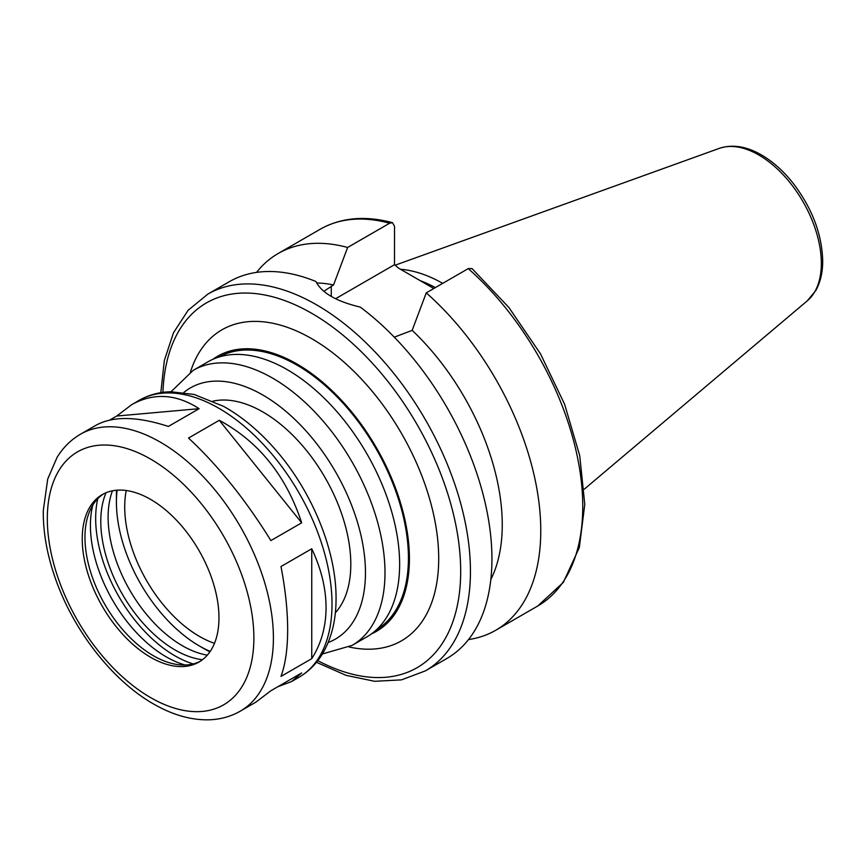 <?xml version="1.0" encoding="UTF-8"?>
<svg xmlns="http://www.w3.org/2000/svg" width="866" height="866" viewBox="0 0 866 866"><rect width="100%" height="100%" fill="white"/><g stroke="black" fill="none" stroke-linecap="round" stroke-linejoin="round"><path stroke-width="1.3" d="M240.304 711.148A159.874 92.305 -120 0 0 273.407 637.961A159.874 92.305 -120 0 0 203.629 477.079A159.874 92.305 -120 0 0 80.43 434.245C70.871 439.831 63.088 447.549 57.059 457.4L47.717 479.039L43.3 510.485C43.019 531.778 46.937 554.11 55.034 577.481C73.394 631.173 113.803 682.679 156.443 705.584C174.142 715.327 191.494 720.068 208.5 719.819C220.061 719.538 230.67 716.647 240.304 711.148L255.946 702.11L270.906 690.732L301.671 672.969L291.55 681.564L277.878 686.716M109.755 420.053L116.726 416.037L131.686 404.66C153.618 392.515 176.101 393.857 199.126 408.676L168.361 426.44C137.207 416.308 113.11 415.907 96.083 425.217L80.43 434.245M219.271 420.302C258.75 441.66 286.224 475.835 301.671 522.815L270.906 540.579C245.338 499.433 217.864 465.269 188.507 438.066L219.271 420.302L301.671 522.815M116.726 416.037L199.126 408.676M287.664 629.734C287.62 610.498 285.39 589.432 280.985 566.537L311.749 548.773C321.21 568.756 325.984 588.35 326.06 607.564C325.984 626.735 321.21 643.763 311.749 658.647L280.985 676.411C285.39 664.438 287.62 648.883 287.664 629.734M311.749 548.773L311.749 658.647M316.491 662.306L346.01 675.328L374.686 681.304L401.521 679.864L425.39 670.869L446.878 658.463A217.528 125.592 -120 0 0 491.931 558.884A217.528 125.592 -120 0 0 360.267 307.105C336.398 301.4 321.632 292.87 315.96 281.526A217.528 125.592 -120 0 0 229.349 281.688L207.862 294.094L188.139 310.266L173.471 332.782L164.313 360.602L160.827 392.688M490.827 579.527A183.007 105.663 -120 0 0 412.162 330.357L394.301 337.166M468.517 639.563A217.528 125.592 -120 0 0 495.709 630.275A217.528 125.592 -120 0 0 535.459 481.366A217.528 125.592 -120 0 0 426.256 292.86L412.162 330.357M468.246 268.612A217.528 125.592 -120 0 1 577.449 457.118A217.528 125.592 -120 0 1 537.71 606.027L563.365 582.363L579.3 547.626L584.777 504.434L579.722 455.592L564.6 404.238L540.438 353.739L508.883 307.484L472.035 268.579L468.246 268.612L426.256 292.86M323.808 291.312L333.54 284.968L347.634 247.47L389.635 223.222L392.45 222.681L394.517 226.243L394.485 264.704L335.597 298.716M394.485 264.704L398.761 268.265L433.801 288.508M347.634 247.47A217.528 125.592 -120 0 0 278.181 253.5A217.528 125.592 -120 0 0 256.542 272.4M333.54 284.968A183.007 105.663 -120 0 0 316.62 282.976M371.482 633.869A158.835 91.699 -120 0 0 376.515 631.314A158.835 91.699 -120 0 0 409.412 558.602A158.835 91.699 -120 0 0 340.078 398.761A158.835 91.699 -120 0 0 217.68 356.207A158.835 91.699 -120 0 0 212.949 359.282M376.526 629.701A157.45 90.908 -120 0 0 408.427 558.04A157.45 90.908 -120 0 0 340.165 400.07A157.45 90.908 -120 0 0 219.076 356.998M322.401 653.949L352.094 645.408L366.74 636.954A158.835 91.699 -120 0 0 399.637 564.242A158.835 91.699 -120 0 0 330.314 404.4A158.835 91.699 -120 0 0 207.916 361.847L193.259 370.302L171.013 391.746M335.337 612.814A124.303 71.77 -120 0 0 350.806 564.242A124.303 71.77 -120 0 0 303.836 447.289A124.303 71.77 -120 0 0 213.112 401.11M218.968 617.804A96.678 55.814 -120 0 0 176.761 520.509A96.678 55.814 -120 0 0 102.264 494.605A96.678 55.814 -120 0 0 102.264 606.243A96.678 55.814 -120 0 0 198.942 662.068A96.678 55.814 -120 0 0 218.968 617.804M103.649 493.858A96.678 55.814 -120 0 0 89.469 511.719A96.678 55.814 -120 0 0 104.992 604.674A96.678 55.814 -120 0 0 177.725 664.59A96.678 55.814 -120 0 0 200.284 661.245M92.814 505.105A107.211 61.897 -120 0 0 185.129 665.001M97.771 498.686A112.223 64.788 -120 0 0 193.161 663.919M106.053 492.732A104.97 60.598 -120 0 0 122.528 594.541A104.97 60.598 -120 0 0 202.46 659.719M112.45 490.805A104.97 60.598 -120 0 0 129.857 590.309A104.97 60.598 -120 0 0 207.331 655.14M116.596 490.221A124.303 71.77 -120 0 0 116.423 496.575L116.423 502.215A117.397 67.775 -120 0 0 199.429 646.004A117.397 67.775 -120 0 0 210.211 651.405M199.429 646.004L204.311 648.818A124.303 71.77 -120 0 0 209.908 651.838M117.127 490.178A117.397 67.775 -120 0 0 116.423 502.215M126.252 490.513A105.663 60.999 -120 0 0 214.487 643.33M442.71 283.355A153.477 88.613 -120 0 0 400.525 269.283M435.371 287.599A150.197 86.719 -120 0 0 420.151 280.616M291.55 681.564L298.9 677.32A159.874 92.305 -120 0 0 332.014 604.132A159.874 92.305 -120 0 0 262.225 443.24A159.874 92.305 -120 0 0 139.036 400.417L131.686 404.66M425.39 670.869A217.528 125.592 -120 0 0 470.444 571.289A217.528 125.592 -120 0 0 375.487 352.375A217.528 125.592 -120 0 0 207.862 294.094M331.277 296.41L331.277 286.267M389.635 223.222A217.528 125.592 -120 0 0 320.171 229.252C341.063 217.55 365.149 215.363 392.45 222.67M317.822 660.639A210.622 121.608 -120 0 0 460.68 571.289A210.622 121.608 -120 0 0 314.78 315.116A210.622 121.608 -120 0 0 162.938 392.374M349.171 646.999A179.554 103.66 -120 0 0 438.705 558.602A179.554 103.66 -120 0 0 330.671 351.26A179.554 103.66 -120 0 0 190.423 372.044M352.094 645.408A158.835 91.699 -120 0 0 384.991 572.697A158.835 91.699 -120 0 0 315.657 412.855A158.835 91.699 -120 0 0 193.259 370.302M328.16 642.507A145.023 83.731 -120 0 0 365.463 572.697A145.023 83.731 -120 0 0 297.579 422.067A145.023 83.731 -120 0 0 183.809 392.471M253.879 637.961A146.062 84.327 -120 0 0 98.962 445.243A146.062 84.327 -120 0 0 98.962 651.806A146.062 84.327 -120 0 0 253.879 637.961M821.336 263.34A88.484 51.083 -120 0 0 785.657 177.519A88.484 51.083 -120 0 0 719.321 148.367C732.106 144.178 745.842 146.192 760.521 154.408C772.494 161.206 783.492 170.981 793.505 183.744C812.254 208.554 821.986 234.296 822.7 260.947C822.711 272.411 820.394 282.294 815.74 290.597L807.328 300.794A88.484 51.083 -120 0 0 821.336 263.34M537.71 606.027L495.709 630.275M320.171 229.252L278.181 253.5M139.036 400.417C148.649 394.928 159.225 392.038 170.764 391.746L194.19 394.474L223.623 406.381C242.199 416.784 259.584 431.333 275.778 450.039C312.193 491.769 336.387 550.7 336.051 598.493C336.105 620.132 331.505 638.686 322.271 654.166C316.252 664.016 308.458 671.735 298.9 677.32M719.321 148.367L395.091 265.223M807.328 300.794L584.29 489.149"/></g></svg>
